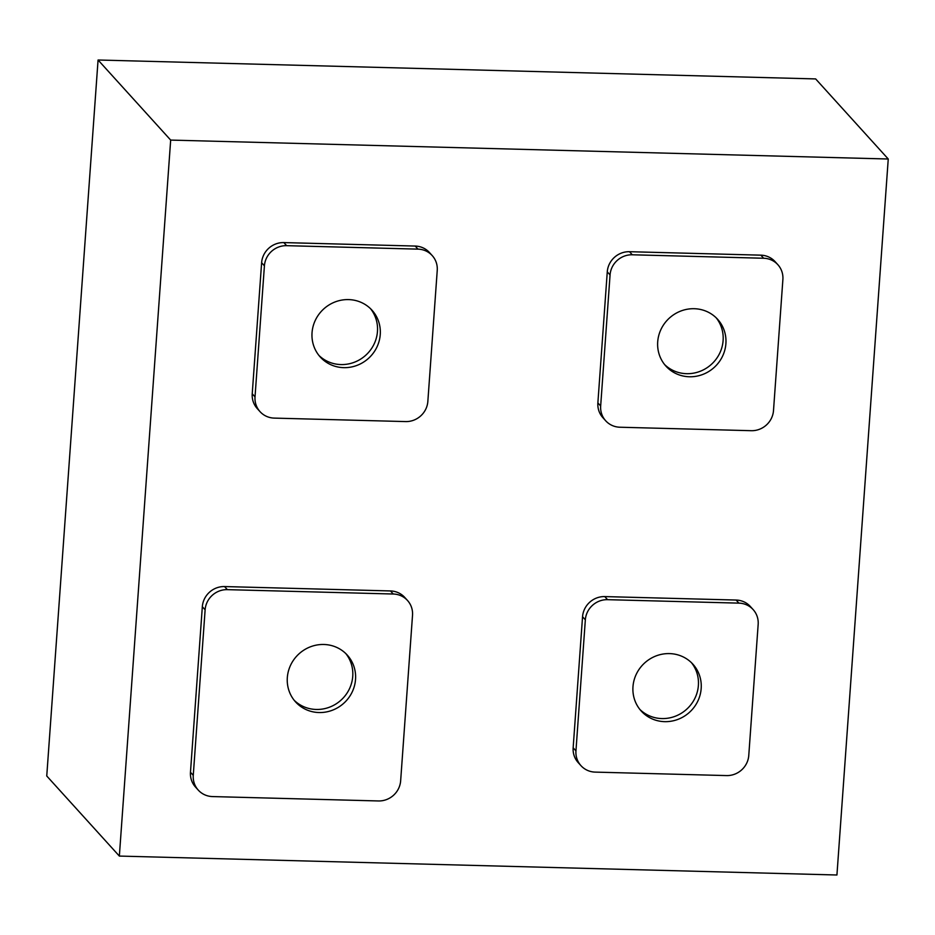 <?xml version="1.0" encoding="UTF-8"?>
<svg xmlns="http://www.w3.org/2000/svg" width="935" height="935" viewBox="0 0 935 935"><rect width="100%" height="100%" fill="white"/><g stroke="black" fill="none" stroke-linecap="round" stroke-linejoin="round"><path stroke-width="1.4" d="M669.518 653.6A34.875 33.333 -42.2 0 1 692.917 664.201A34.875 33.333 -42.2 0 1 697.65 701.472A34.875 33.333 -42.2 0 1 664.645 721.656A34.875 33.333 -42.2 0 1 641.235 711.044A34.875 33.333 -42.2 0 1 636.501 673.773A34.875 33.333 -42.2 0 1 669.518 653.6M691.468 662.705A34.875 33.333 -42.2 0 1 694.366 699.357A34.875 33.333 -42.2 0 1 661.851 718.571A34.875 33.333 -42.2 0 1 639.891 709.466M323.872 644.484A34.875 33.333 -42.2 0 1 347.271 655.084A34.875 33.333 -42.2 0 1 352.004 692.367A34.875 33.333 -42.2 0 1 318.987 712.54A34.875 33.333 -42.2 0 1 295.589 701.94A34.875 33.333 -42.2 0 1 290.855 664.656A34.875 33.333 -42.2 0 1 323.872 644.484M345.821 653.588A34.875 33.333 -42.2 0 1 348.72 690.252A34.875 33.333 -42.2 0 1 316.194 709.455A34.875 33.333 -42.2 0 1 294.244 700.35M348.591 299.597A34.875 33.333 -42.2 0 1 371.99 310.198A34.875 33.333 -42.2 0 1 376.723 347.481A34.875 33.333 -42.2 0 1 343.706 367.654A34.875 33.333 -42.2 0 1 320.308 357.053A34.875 33.333 -42.2 0 1 315.574 319.77A34.875 33.333 -42.2 0 1 348.591 299.597M370.541 308.702A34.875 33.333 -42.2 0 1 373.439 345.366A34.875 33.333 -42.2 0 1 340.913 364.568A34.875 33.333 -42.2 0 1 318.964 355.464M694.237 308.714A34.875 33.333 -42.2 0 1 717.636 319.314A34.875 33.333 -42.2 0 1 722.369 356.586A34.875 33.333 -42.2 0 1 689.364 376.77A34.875 33.333 -42.2 0 1 665.965 366.158A34.875 33.333 -42.2 0 1 661.232 328.886A34.875 33.333 -42.2 0 1 694.237 308.714M716.198 317.818A34.875 33.333 -42.2 0 1 719.085 354.47A34.875 33.333 -42.2 0 1 686.571 373.684A34.875 33.333 -42.2 0 1 664.621 364.58M610.064 274.925A21.213 20.278 -42.2 0 1 632.294 254.787L763.638 258.247A21.213 20.278 -42.2 0 1 777.862 264.698A21.213 20.278 -42.2 0 1 782.887 279.483L773.502 410.547A21.213 20.278 -42.2 0 1 751.272 430.696L619.928 427.225A21.213 20.278 -42.2 0 1 605.693 420.785A21.213 20.278 -42.2 0 1 600.667 405.989L610.064 274.925L607.271 271.851A21.213 20.278 -42.2 0 1 629.5 251.702L760.845 255.161A21.213 20.278 -42.2 0 1 775.068 261.613L777.862 264.698M605.693 420.785L602.9 417.7A21.213 20.278 -42.2 0 1 597.874 402.903L607.271 271.851M119.353 856.074L836.93 874.996L888.25 159.008L170.673 140.086L119.353 856.074L46.75 775.992L98.07 60.004L170.673 140.086M98.07 60.004L815.647 78.926L888.25 159.008M580.974 765.671L578.181 762.586A21.213 20.278 -42.2 0 1 573.155 747.79L582.552 616.738A21.213 20.278 -42.2 0 1 604.77 596.588L736.125 600.048A21.213 20.278 -42.2 0 1 750.349 606.499L753.142 609.585A21.213 20.278 -42.2 0 1 758.168 624.37L748.771 755.433A21.213 20.278 -42.2 0 1 726.553 775.582L595.209 772.111A21.213 20.278 -42.2 0 1 580.974 765.671A21.213 20.278 -42.2 0 1 575.948 750.875L585.345 619.812A21.213 20.278 -42.2 0 1 607.563 599.674L738.919 603.133A21.213 20.278 -42.2 0 1 753.142 609.585M198.29 790.133L195.497 787.048A21.213 20.278 -42.2 0 1 190.471 772.263L202.334 606.71A21.213 20.278 -42.2 0 1 224.564 586.561L390.468 590.943A21.213 20.278 -42.2 0 1 404.703 597.383L407.496 600.469A21.213 20.278 -42.2 0 1 412.522 615.265L400.647 780.807A21.213 20.278 -42.2 0 1 378.43 800.956L212.514 796.573A21.213 20.278 -42.2 0 1 198.29 790.133A21.213 20.278 -42.2 0 1 193.264 775.337L205.127 609.795A21.213 20.278 -42.2 0 1 227.345 589.646L393.261 594.017A21.213 20.278 -42.2 0 1 407.496 600.469M260.047 411.669L257.254 408.583A21.213 20.278 -42.2 0 1 252.228 393.799L261.625 262.735A21.213 20.278 -42.2 0 1 283.843 242.586L415.187 246.057A21.213 20.278 -42.2 0 1 429.422 252.497L432.215 255.582A21.213 20.278 -42.2 0 1 437.241 270.379L427.844 401.431A21.213 20.278 -42.2 0 1 405.626 421.58L274.282 418.109A21.213 20.278 -42.2 0 1 260.047 411.669A21.213 20.278 -42.2 0 1 255.021 396.872L264.418 265.82A21.213 20.278 -42.2 0 1 286.636 245.671L417.98 249.131A21.213 20.278 -42.2 0 1 432.215 255.582M629.5 251.702L632.294 254.787M760.845 255.161L763.638 258.247M597.874 402.903L600.667 405.989M283.843 242.586L286.636 245.671M261.625 262.735L264.418 265.82M415.187 246.057L417.98 249.131M252.228 393.799L255.021 396.872M390.468 590.943L393.261 594.017M190.471 772.263L193.264 775.337M202.334 606.71L205.127 609.795M224.564 586.561L227.345 589.646M604.77 596.588L607.563 599.674M582.552 616.738L585.345 619.812M736.125 600.048L738.919 603.133M573.155 747.79L575.948 750.875"/></g></svg>
